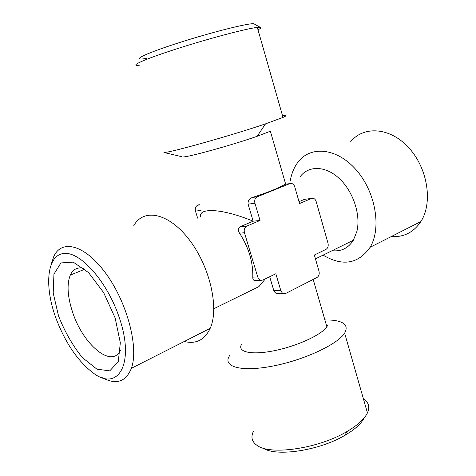 <?xml version="1.0" encoding="UTF-8"?>
<svg xmlns="http://www.w3.org/2000/svg" width="476" height="476" viewBox="0 0 476 476"><rect width="100%" height="100%" fill="white"/><g stroke="black" fill="none" stroke-linecap="round" stroke-linejoin="round"><path stroke-width="0.71" d="M146.858 58.316C129.948 61.356 142.193 54.657 176.013 43.691C209.72 32.713 249.436 22.699 253.922 23.8L254.648 24.205M139.486 65.176C128.288 66.586 143.341 59.595 175.739 49.159C208.024 38.729 246.871 28.447 257.302 27.406L260.176 27.305C261.592 27.531 260.86 28.364 257.986 29.815M181.891 156.723L163.982 152.499C169.551 152.844 232.157 135.273 265.537 123.843L283.012 117.417C287.076 115.597 286.921 115.049 282.542 115.775M182.885 156.955C187.889 157.306 232.841 144.859 257.147 136.291L270.362 131.203L285.683 184.23M285.612 184.242L284.945 184.343C279.216 187.883 268.345 192.268 252.34 197.492C249.162 198.665 247.746 200.89 248.091 204.162L253.161 221.197C223.054 208.684 198.385 207.167 200.539 216.973M284.945 184.343L289.914 183.587L257.242 196.796C255.053 198.016 254.285 200.17 254.94 203.258L260.039 220.459L253.161 221.197L239.969 226.814C237.917 228.26 237.78 230.384 239.565 233.186C248.787 247.675 253.196 262.324 252.792 277.127C252.708 278.978 253.226 280.096 254.362 280.477L255.309 280.459M289.914 183.587L291.3 183.397C292.954 183.7 294.114 184.878 294.787 186.931L299.559 203.544L311.518 198.421L312.899 198.224C314.463 198.516 315.564 199.658 316.207 201.64L328 243.188C328.589 246.056 327.928 248.115 326.018 249.359L314.35 255.035L318.997 271.195C319.598 274.081 318.92 276.187 316.968 277.502L285.773 293.418L283.898 293.716L282.244 292.901L280.894 290.848L275.824 273.765L262.93 280.037L261.015 280.322L259.819 279.876L258.557 278.692L257.724 276.984L244.45 232.734C243.783 229.622 244.569 227.421 246.8 226.124L260.039 220.459M213.837 308.722L258.92 286.6L265.394 278.835M133.726 225.791C143.383 207.97 168.486 212.594 189.121 239.547C209.88 266.268 219.406 308.139 210.184 328.351C204.632 339.983 195.993 344.356 184.283 341.482M51.473 263.448L53.699 256.725C61.565 238.619 85.323 244.706 106.356 274.14C127.491 303.349 138.921 347.849 131.388 368.293C125.807 381.954 116.15 385.102 102.423 377.754M55.079 315.755L56.079 318.575C65.343 342.779 77.529 360.766 92.641 372.535C117.667 392.456 135.279 364.384 119.428 318.099C107.689 282.078 80.414 251.376 63.939 253.452C47.267 254.969 44.191 284.475 55.079 315.755M115.132 317.938L120.327 342.791L118.274 361.659L109.777 370.858L96.937 369.18L82.407 357.619C72.757 345.743 64.79 331.832 58.518 315.88L53.193 293.026L53.943 274.146L60.94 262.93L73.215 262.115L88.53 272.575L103.661 292.609L115.132 317.938M83.859 268.351C77.552 266.899 73.024 269.154 70.281 275.122C66.729 284.249 67.485 296.56 72.56 312.048C82.753 344.213 111.622 368.912 120.422 350.39M364.063 418.059C361.891 422.45 357.476 426.966 350.818 431.607L345.106 435.207C319.521 450.593 276.092 457.079 263.157 448.142M253.297 431.595C250.596 437.42 252.012 442.121 257.546 445.709C271.195 455.478 318.831 448.41 346.802 431.631C357.583 425.288 364.461 419.058 367.436 412.93C370.06 406.98 368.727 402.315 363.438 398.936M229.67 355.53C222.096 366.455 240.148 372.22 271.713 366.276C303.2 360.475 337.746 344.422 344.636 333.117C348.884 325.364 344.1 321.002 330.284 320.033M326.233 319.914L324.888 319.926M327.553 325.56L326.857 326.75C321.627 334.92 296.245 346.528 273.147 350.925C249.977 355.435 236.28 351.603 241.986 343.613M269.69 276.746L273.795 290.556C274.557 292.437 275.961 293.502 278.02 293.746L279.495 293.734M299.88 177.048C308.18 165.41 325.263 165.446 339.204 178.429C353.186 191.298 360.992 214.932 356.869 231.467L353.353 240.273C348.224 248.246 341.137 251.721 332.093 250.697M311.59 198.397L304.503 199.331L299.023 201.663M290.253 180.916C291.496 173.657 294.025 167.469 297.845 162.352C310.191 145.489 336.71 147.619 356.072 169.765C375.57 191.703 381.794 228.058 370.12 247.288C358.25 264.019 342.571 266.631 323.079 255.124M350.407 142.038C363.343 125.581 389.945 127.05 408.765 147.738C427.734 168.224 433.053 202.782 420.873 221.56C413.584 232.407 403.743 237.399 391.355 236.524M197.641 218.139L195.481 211.136C194.857 208.31 195.606 206.334 197.73 205.198L199.265 204.603M252.34 197.492L257.242 196.796M248.091 204.162L254.94 203.258M239.969 226.814L246.8 226.124M239.565 233.186L244.45 232.734M273.795 290.556L280.775 290.491M252.792 277.127L257.724 276.984M304.503 199.331L311.518 198.421M195.481 211.136L201.05 210.398M197.73 205.198L199.379 204.966M253.922 23.8L260.176 27.305M257.302 27.406L283.012 117.417M257.147 136.291L265.537 123.843M210.184 328.351L131.388 368.293M84.865 269.19L70.281 275.122M345.106 435.207L346.802 431.631M344.636 333.117L367.436 412.93M313.19 279.43L326.857 326.75M283.898 293.716L278.02 293.746M261.015 280.322L254.362 280.477M353.353 240.273L315.451 258.867M420.873 221.56L370.12 247.288"/></g></svg>
